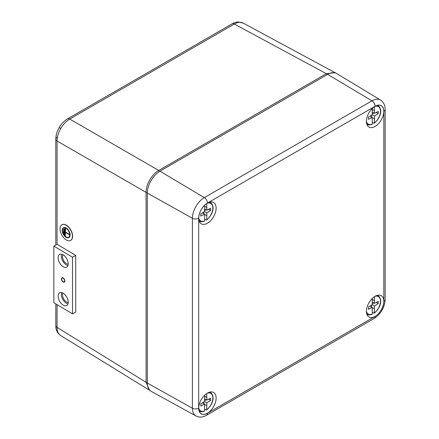 <?xml version="1.0" encoding="UTF-8"?>
<svg xmlns="http://www.w3.org/2000/svg" width="439" height="439" viewBox="0 0 439 439"><rect width="100%" height="100%" fill="white"/><g stroke="black" fill="none" stroke-linecap="round" stroke-linejoin="round"><path stroke-width="0.66" d="M68.714 237.23A5.257 2.985 60.8 0 1 64.769 235.655A5.257 2.985 60.8 0 1 62.574 230.415A5.257 2.985 60.8 0 1 63.589 228.055M69.724 234.87A5.257 2.985 -119.2 0 0 67.48 229.57A5.257 2.985 -119.2 0 0 63.507 228.099A5.257 2.985 -119.2 0 0 62.415 230.508A5.257 2.985 -119.2 0 0 64.659 235.803A5.257 2.985 -119.2 0 0 68.632 237.274A5.257 2.985 -119.2 0 0 69.724 234.87M62.184 230.365A5.592 3.172 -119.2 0 0 64.566 236.001A5.592 3.172 -119.2 0 0 68.797 237.57A5.592 3.172 -119.2 0 0 69.96 235.008A5.592 3.172 -119.2 0 0 67.573 229.372A5.592 3.172 -119.2 0 0 63.342 227.803A5.592 3.172 -119.2 0 0 62.184 230.365M68.874 237.521A5.592 3.172 -119.2 0 0 68.956 237.483A5.592 3.172 -119.2 0 0 70.119 234.92A5.592 3.172 -119.2 0 0 67.732 229.284A5.592 3.172 -119.2 0 0 63.501 227.715A5.592 3.172 -119.2 0 0 63.425 227.764M60.011 228.884A8.95 5.081 -119.2 0 0 63.825 237.9A8.95 5.081 -119.2 0 0 70.591 240.407A8.95 5.081 -119.2 0 0 72.451 236.308A8.95 5.081 -119.2 0 0 68.632 227.292A8.95 5.081 -119.2 0 0 61.866 224.784A8.95 5.081 -119.2 0 0 60.011 228.884M70.674 240.363A8.95 5.081 -119.2 0 0 70.756 240.32A8.95 5.081 -119.2 0 0 72.611 236.22A8.95 5.081 -119.2 0 0 68.797 227.204A8.95 5.081 -119.2 0 0 62.031 224.697A8.95 5.081 -119.2 0 0 61.948 224.741M63.737 229.471L63.584 233.027L63.896 229.377L63.584 229.377M64.517 229.021L64.357 234.404L64.676 228.928L64.357 228.928M65.137 235.781L65.29 232.313L69.181 234.635L65.29 232.132L65.137 228.478L65.137 235.781M63.737 233.12L63.896 229.377M64.517 234.497L64.676 228.928M69.181 234.635L69.34 234.36L65.455 232.044L65.455 228.478L65.137 228.478M65.29 235.875L65.455 232.412M375.093 126.427A12.303 7.101 120 0 0 383.187 115.391A12.303 7.101 120 0 0 381.03 105.607A12.303 7.101 120 0 0 375.093 106.331A12.303 7.101 120 0 0 367.114 116.983A12.303 7.101 120 0 0 368.738 126.909A12.303 7.101 120 0 0 375.093 126.427M375.093 316.376A12.303 7.101 120 0 0 383.187 305.341A12.303 7.101 120 0 0 381.03 295.557A12.303 7.101 120 0 0 375.093 296.281A12.303 7.101 120 0 0 367.114 306.932A12.303 7.101 120 0 0 368.738 316.854A12.303 7.101 120 0 0 375.093 316.376M207.427 413.176A12.303 7.101 120 0 0 215.522 402.14A12.303 7.101 120 0 0 213.37 392.362A12.303 7.101 120 0 0 207.427 393.081A12.303 7.101 120 0 0 199.449 403.732A12.303 7.101 120 0 0 201.073 413.659A12.303 7.101 120 0 0 207.427 413.176M207.427 223.226A12.303 7.101 120 0 0 215.522 212.191A12.303 7.101 120 0 0 213.37 202.412A12.303 7.101 120 0 0 207.427 203.131A12.303 7.101 120 0 0 199.449 213.782A12.303 7.101 120 0 0 201.073 223.709A12.303 7.101 120 0 0 207.427 223.226M147.323 383.038A17.895 10.333 120 0 0 151.137 391.292L195.992 415.98A16.852 9.729 -60 0 1 192.403 408.21L147.323 383.038L147.323 193.089A17.895 10.333 120 0 1 159.977 171.172L327.642 74.372A17.895 10.333 120 0 1 336.691 73.549L380.509 100.048A16.852 9.729 -60 0 0 371.981 100.827L327.642 74.372M206.72 203.575L206.857 210.155L210.594 208.245L210.594 210.44L206.857 212.849L206.72 219.736A10.092 5.828 120 0 0 212.822 208.382A10.092 5.828 120 0 0 207.268 203.23M198.73 218.013A10.092 5.828 120 0 0 204.662 220.921L204.525 214.194L200.788 216.103L200.788 213.908L204.525 211.499L204.662 205.254M204.662 219.198L206.27 220.027L206.72 219.736L206.27 220.027M203.976 211.856L203.883 213.82M204.536 214.402L206.72 215.664M204.525 211.499L206.857 212.849M202.319 212.92L204.525 214.194M206.72 207.499L204.662 206.308M204.651 208.882L206.857 210.155M208.58 209.277L210.594 210.44M206.209 209.782L204.558 210.852M204.662 220.921L204.212 221.212M62.991 254.746A5.592 3.172 -119.2 0 0 62.503 256.672A5.592 3.172 -119.2 0 0 68.221 264.113M62.991 293.098A5.592 3.172 -119.2 0 0 62.503 295.024A5.592 3.172 -119.2 0 0 68.221 302.466M57.059 304.622L57.059 327.395C57.103 331.363 58.332 334.084 60.747 335.572M150.281 390.721L60.598 335.484C57.63 333.399 56.044 330.501 55.846 326.797L55.802 303.87M149.628 390.37L146.077 382.27L146.077 192.37C145.891 184.649 151.954 174.146 158.731 170.453L69.713 119.057A4.472 2.585 -120 0 0 67.529 118.865L232.138 23.832C232.165 23.865 234.064 22.373 238.141 21.95L243.244 23.124C240.753 21.774 237.779 22.076 234.322 24.024L69.713 119.057C66.229 121.12 63.238 124.264 60.747 128.49C58.332 132.765 57.103 136.924 57.059 140.974L57.059 244.287L75.722 255.427L72.506 257.227L72.506 313.841L53.843 302.701L53.843 246.087L72.506 257.227M159.373 171.539L158.731 170.453L326.358 73.675L335.138 72.698L335.769 73.093M206.72 393.525L206.857 400.105L210.594 398.195L210.594 400.39L206.857 402.799L206.72 409.686A10.092 5.828 120 0 0 212.822 398.332A10.092 5.828 120 0 0 207.268 393.179M198.73 407.963A10.092 5.828 120 0 0 204.662 410.871L204.525 404.143L200.788 406.053L200.788 403.858L204.525 401.449L204.662 395.204M204.662 409.148L206.27 409.977L206.72 409.686L206.27 409.977M203.976 401.806L203.883 403.77M204.536 404.352L206.72 405.614M204.525 401.449L206.857 402.799M202.319 402.87L204.525 404.143M206.72 397.449L204.662 396.258M204.651 398.831L206.857 400.105M208.58 399.227L210.594 400.39M206.209 399.731L204.558 400.802M204.662 410.871L204.212 411.162M374.379 106.776L374.516 113.355L378.259 111.446L378.259 113.641L374.516 116.05L374.379 122.931A10.092 5.828 120 0 0 380.481 111.583A10.092 5.828 120 0 0 374.933 106.43M366.395 121.213A10.092 5.828 120 0 0 372.327 124.122L372.19 117.394L368.447 119.304L368.447 117.109L372.19 114.7L372.327 108.455M372.327 122.399L373.929 123.227L374.379 122.931L373.929 123.227M371.641 115.056L371.542 117.021M372.201 117.603L374.379 118.865M372.19 114.7L374.516 116.05M369.984 116.121L372.19 117.394M374.379 110.699L372.327 109.509M372.316 112.082L374.516 113.355M376.239 112.477L378.259 113.641M373.874 112.982L372.217 114.052M372.327 124.122L371.877 124.413M374.379 296.726L374.516 303.305L378.259 301.395L378.259 303.59L374.516 305.999L374.379 312.881A10.092 5.828 120 0 0 380.481 301.533A10.092 5.828 120 0 0 374.933 296.38M366.395 311.163A10.092 5.828 120 0 0 372.327 314.072L372.19 307.344L368.447 309.248L368.447 307.059L372.19 304.65L372.327 298.405M372.327 312.349L373.929 313.177L374.379 312.881L373.929 313.177M371.641 305.006L371.542 306.971M372.201 307.552L374.379 308.815M372.19 304.65L374.516 305.999M369.984 306.071L372.19 307.344M374.379 300.649L372.327 299.458M372.316 302.032L374.516 303.305M376.239 302.427L378.259 303.59M373.874 302.932L372.217 304.002M372.327 314.072L371.877 314.362M61.696 279.083A2.124 1.207 60.8 0 1 62.14 278.106A2.124 1.207 60.8 0 1 63.748 278.705A2.124 1.207 60.8 0 1 64.654 280.845A2.124 1.207 60.8 0 1 64.209 281.822A2.124 1.207 60.8 0 1 62.607 281.223A2.124 1.207 60.8 0 1 61.696 279.083M67.957 303.925A7.271 4.127 60.8 0 1 61.339 294.328A7.271 4.127 60.8 0 1 61.614 292.566M58.124 296.127A7.271 4.127 60.8 0 1 59.633 292.797A7.271 4.127 60.8 0 1 65.131 294.832A7.271 4.127 60.8 0 1 68.232 302.158A7.271 4.127 60.8 0 1 66.723 305.489A7.271 4.127 60.8 0 1 61.224 303.453A7.271 4.127 60.8 0 1 58.124 296.127M67.957 265.568A7.271 4.127 60.8 0 1 61.339 255.975A7.271 4.127 60.8 0 1 61.614 254.208M58.124 257.77A7.271 4.127 60.8 0 1 59.633 254.439A7.271 4.127 60.8 0 1 65.131 256.48A7.271 4.127 60.8 0 1 68.232 263.806A7.271 4.127 60.8 0 1 66.723 267.131A7.271 4.127 60.8 0 1 61.224 265.096A7.271 4.127 60.8 0 1 58.124 257.77M57.059 244.287L53.843 246.087M75.722 255.427L75.722 312.047L72.506 313.841M63.238 282.008A2.458 1.399 -119.2 0 0 64.39 282.101A2.458 1.399 -119.2 0 0 64.884 280.987A2.458 1.399 -119.2 0 0 64.687 279.928L64.626 279.758A2.458 1.399 -119.2 0 0 61.992 277.805A2.458 1.399 -119.2 0 0 61.729 278.03L61.663 278.123A2.458 1.399 -119.2 0 0 63.112 281.931L63.238 282.008M198.675 408.182A12.374 7.145 120 0 0 207.427 413.236L375.093 316.437A12.374 7.145 120 0 0 383.845 301.275L383.845 111.325A12.374 7.145 120 0 0 375.093 106.271L207.427 203.07A12.374 7.145 120 0 0 198.675 218.232L198.675 408.182A4.472 2.585 0 0 1 192.403 408.21L192.403 218.26A16.852 9.729 -60 0 1 204.316 197.627L159.977 171.172M207.427 203.07A4.472 2.585 -120 0 0 204.316 197.627L371.981 100.827A4.472 2.585 -120 0 1 375.093 106.271M198.675 218.232A4.472 2.585 180 0 1 192.403 218.26L147.323 193.089M383.845 111.325A4.472 2.585 0 0 0 385.157 109.498L385.157 299.447A4.472 2.585 180 0 1 383.845 301.275M385.157 299.447C384.591 307.585 380.931 313.929 374.165 318.484A4.472 2.585 -120 0 0 375.093 316.437M374.165 318.484L206.5 415.283A4.472 2.585 -120 0 0 207.427 413.236M199.092 220.861L200.063 221.344A10.761 6.212 -60 0 1 199.004 220.554M209.601 202.198A10.761 6.212 -60 0 1 210.813 202.719L209.913 202.116M147.323 382.287L146.077 382.27L57.059 327.395A4.472 2.585 180 0 1 55.802 325.595M67.529 118.865L66.371 119.6C63.408 121.707 61.016 124.369 59.183 127.59L60.747 128.49M147.339 192.381L146.077 192.37L57.059 140.974A4.472 2.585 180 0 1 55.802 139.179L55.802 139.179A4.472 2.585 180 0 1 57.114 137.352M326.989 74.745L326.358 73.675L234.322 24.024A4.472 2.585 60 0 0 232.138 23.832M199.092 410.811L200.063 411.294A10.761 6.212 -60 0 1 199.004 410.503M209.601 392.148A10.761 6.212 -60 0 1 210.813 392.669L209.913 392.065M366.757 124.061L367.728 124.544A10.761 6.212 -60 0 1 366.669 123.749M377.266 105.398A10.761 6.212 -60 0 1 378.478 105.92L377.578 105.316M366.757 314.011L367.728 314.494A10.761 6.212 -60 0 1 366.669 313.698M377.266 295.348A10.761 6.212 -60 0 1 378.478 295.87L377.578 295.266M385.157 109.498C385.124 105.212 383.576 102.062 380.509 100.048M206.5 415.283C202.774 417.396 199.273 417.632 195.992 415.98M206.599 220.032C211.389 216.087 215.928 207.768 210.813 202.719M200.063 221.344C200.228 221.893 201.704 221.86 204.497 221.245M243.096 23.042L335.138 72.698M59.183 127.59C57.037 131.25 55.912 135.113 55.802 139.179L55.802 244.989M206.599 409.982C211.389 406.037 215.928 397.718 210.813 392.669M200.063 411.294C200.228 411.842 201.704 411.809 204.497 411.195M374.264 123.233C379.049 119.287 383.593 110.968 378.478 105.92M367.728 124.544C367.893 125.093 369.369 125.06 372.157 124.446M374.264 313.183C379.049 309.237 383.593 300.918 378.478 295.87M367.728 314.494C367.893 315.043 369.369 315.01 372.157 314.395"/></g></svg>
